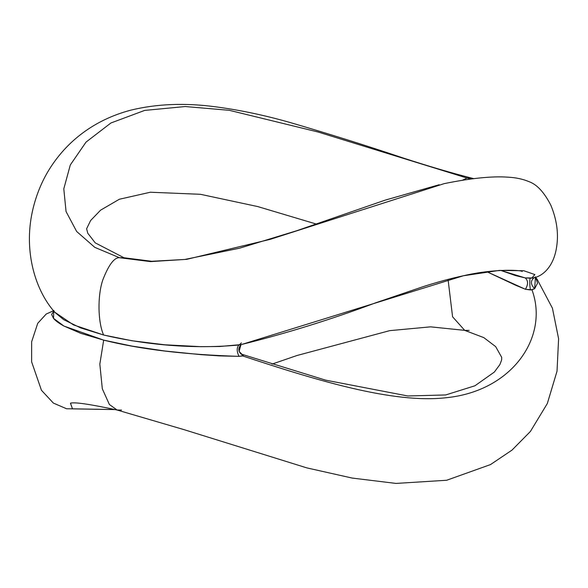 <?xml version="1.0" encoding="UTF-8"?>
<svg xmlns="http://www.w3.org/2000/svg" width="588" height="588" viewBox="0 0 588 588"><rect width="100%" height="100%" fill="white"/><g stroke="black" fill="none" stroke-linecap="round" stroke-linejoin="round"><path stroke-width="0.88" d="M70.509 403.17L72.464 408.814L115.263 409.579L72.464 408.814L70.435 403.177C74.676 401.949 90.221 404.235 117.122 410.027L109.383 404.493L102.312 388.8L99.835 364.119L103.679 340.129L80.799 333.337L63.776 325.972C58.609 323.084 55.162 320.511 53.442 318.248L51.626 314.44L54.045 310.846M469.18 330.397L464.726 330.368L452.576 316.792L448.049 279.381L452.576 316.792L464.726 330.368L483.814 337.622L495.677 346.626L501.711 357.372L501.652 359.893L499.896 364.567L494.346 372.064L474.95 385.772L445.697 394.952L407.793 395.974L325.583 380.142L241.249 354.094M241.242 344.568L219.721 346.501L200.809 346.67L164.625 344.774L131.91 340.739L103.606 335.013C97.851 322.099 97.41 295.837 102.768 280.035C108.626 264.931 114.182 257.485 119.438 257.698L150.477 261.609L186.719 259.337L270.193 239.345L444.219 183.625L270.193 239.345L186.719 259.337L150.477 261.609L119.438 257.698L124.002 257.757L119.438 257.698L94.778 247.35L76.653 231.474L66.054 211.54L63.798 188.836L70.303 164.956L86.032 142.098L110.912 122.98L144.663 110.412L185.235 106.538L229.239 110.301L317.939 131.977L467.056 178.046L471.51 178.076L467.056 178.046L470.959 178.995L467.056 178.046L462.469 180.229L467.056 178.046L317.939 131.977L229.239 110.301L185.235 106.538L144.663 110.412L110.912 122.98L86.032 142.098L70.303 164.956L63.798 188.836L66.054 211.54L76.653 231.474L94.778 247.35L119.438 257.698C114.182 257.485 108.626 264.931 102.768 280.035C97.41 295.837 97.851 322.099 103.606 335.013C137.827 343.113 187.249 349.889 238.868 345.009L241.558 344.502M532.677 277.94L531.787 278.095L534.86 274.581L523.842 270.745L499.359 270.406L463.388 275.765L499.359 270.406L523.842 270.745L534.86 274.581L531.787 278.095L530.501 278.212L525.253 277.933L515.669 275.618L500.77 270.414L525.253 277.933L532.684 277.94C541.041 277.095 553.653 268.194 556.667 246.607C558.696 233.333 556.755 219.537 550.846 205.234C544.304 192.474 537.116 184.654 529.288 181.758C522.952 179.075 515.808 177.547 507.856 177.164C492.23 176.025 471.017 178.179 444.219 183.625M242.499 344.223L463.388 275.765C495.125 268.356 522.254 270.142 522.188 271.531M121.562 410.056L117.122 410.027L183.941 429.622L306.804 467.879L352.168 478.066L396.003 483.424L446.674 480.256L490.51 464.579L512.008 450.099L530.405 431.46L547.332 403.508L557.027 371.182L558.6 338.747L552.426 308.193L537.189 279.381L535.521 277.235M535.866 277.94L537.513 283.195L534.661 288.723L531.956 289.81C549.207 336.373 512.729 391.123 446.138 397.731C392.931 403.86 315.734 380.054 242.668 355.938L239.029 356.343L219.905 355.909L201.015 354.66L164.78 350.999L132.021 346.104L103.679 340.129L99.835 364.119L102.312 388.8L109.383 404.493L117.122 410.027M241.286 354.116L243.292 355.659L239.096 351.396L240.845 345.016M241.617 344.487L240.793 345.053L239.088 351.374L243.292 355.659L239.029 356.343C236.67 351.55 236.619 347.765 238.868 345.009C236.619 347.765 236.67 351.55 239.029 356.343C185.271 354.711 140.157 349.309 103.679 340.129L63.923 326.053L53.537 318.373L53.758 310.986M54.735 312.169L73.463 324.899L103.606 335.013L80.718 327.928L63.688 319.681L54.993 312.478C35.515 290.906 23.498 251.973 32.384 211.452C36.221 194.224 42.784 178.759 52.082 165.052C60.542 152.593 70.633 141.995 82.357 133.248C96.476 122.679 112.602 114.983 130.734 110.169C156.82 103.804 185.227 102.702 215.943 106.862C239.992 110.066 264.541 115.241 289.59 122.37C328.589 133.748 366.331 145.581 402.802 157.878C429.005 166.375 451.907 173.107 471.51 178.076L473.788 178.634M535.433 277.257L534.661 288.723C530.398 284.386 530.347 280.608 534.499 277.404C530.347 280.608 530.398 284.386 534.661 288.723L530.663 289.965C529.619 288.583 529.457 276.963 530.501 278.212C529.457 276.963 529.619 288.583 530.663 289.965L525.407 289.274C528.296 284.496 528.237 280.719 525.253 277.933C528.237 280.719 528.296 284.496 525.407 289.274L486.886 271.737L515.801 285.305L525.407 289.274L531.956 289.81C549.207 336.373 512.729 391.123 446.138 397.731C392.931 403.86 315.734 380.054 242.668 355.938L243.336 355.622M239.25 344.95L241.403 342.87M272.024 364.104L296.947 355.519L389.682 330.654L430.578 326.847L464.704 330.36M241.168 344.59C286.216 333.44 331.184 319.468 376.077 302.666L423.323 286.599C437.928 281.924 451.283 278.315 463.388 275.765M439.221 184.72L384.993 200.192L296.697 230.739L239.647 248.173L184.808 259.462L151.755 261.285L124.002 257.757L95.219 242.859L87.766 233.23L86.612 228.747L90.67 220.463L100.607 210.151L119.335 199.251L150.352 192.232L200.427 194.297L257.764 206.579L316.307 224.057M115.373 409.608L66.554 408.756L53.376 403.081L41.454 390.278L31.62 361.841L31.642 341.775L37.728 323.326L46.209 314.036L53.559 310.751M240.771 345.075C235.825 350.33 242.028 355.086 241.411 354.189L241.161 354.079M241.286 344.568L240.793 345.053M53.596 311.199L53.795 310.523M535.286 277.411L535.455 276.801"/></g></svg>
